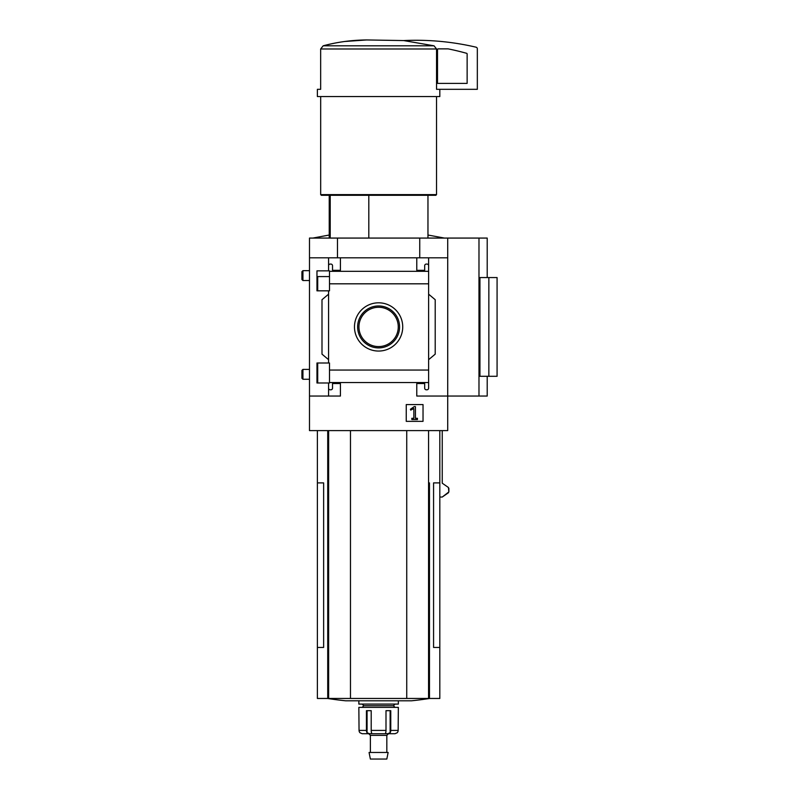 <?xml version="1.0" encoding="UTF-8"?>
<svg xmlns="http://www.w3.org/2000/svg" width="799" height="799" viewBox="0 0 799 799"><rect width="100%" height="100%" fill="white"/><g stroke="black" fill="none" stroke-linecap="round" stroke-linejoin="round"><path stroke-width="1.2" d="M329.498 276.574L316.963 276.574L316.963 290.826L316.963 270.851L329.498 270.851L329.498 290.826L316.963 290.826M316.963 363.006L329.498 363.006L329.498 382.981L316.963 382.981L316.963 363.006L316.963 377.288L317.712 377.288M328.579 382.981L328.579 388.144A1.648 1.648 0 0 0 330.227 389.792L330.886 389.792A1.648 1.648 0 0 0 332.524 388.144L332.524 383.54L340.424 383.54L340.424 396.044L309.493 396.044L309.493 238.072L487.21 238.072L487.21 277.563M309.493 396.044L309.493 430.601L447.71 430.601L447.71 396.044L416.778 396.044L416.778 383.54L424.678 383.54L424.678 388.144A1.648 1.648 0 0 0 426.326 389.792L426.976 389.792A1.648 1.648 0 0 0 428.624 388.144L428.624 382.541L329.498 382.541M378.606 302.811A24.12 24.12 0 0 1 399.49 338.996A24.12 24.12 0 0 1 357.712 338.996A24.12 24.12 0 0 1 378.606 302.811M428.624 382.541L428.624 370.057L329.498 370.057M428.624 370.057L428.624 283.815L329.498 283.815M328.579 290.826L328.579 363.006M328.579 388.144L328.579 396.044M428.624 283.815L428.624 265.717A1.648 1.648 0 0 0 426.976 264.07L426.326 264.07A1.648 1.648 0 0 0 424.678 265.717L424.678 270.322L416.778 270.322L416.778 257.817L309.493 257.817M423.031 404.564L406.252 404.564L406.252 421.353L423.031 421.353L423.031 404.564M478.981 238.072L478.981 396.044L447.71 396.044L447.71 257.817L428.624 257.817L428.624 271.31L329.498 271.32M340.424 257.817L340.424 270.322L332.524 270.322L332.524 265.717A1.648 1.648 0 0 0 330.886 264.07L330.227 264.07A1.648 1.648 0 0 0 328.579 265.717L328.579 270.851M328.579 257.817L328.579 265.717M330.217 195.286L330.217 238.072M439.82 89.318L439.82 96.559L317.383 96.559L317.383 89.318L320.659 89.318L320.659 48.979L323.166 45.813C337.338 42.017 351.86 40.06 366.731 39.95L403.705 40.569L434.037 45.813L436.544 48.979L436.544 89.318L477.333 89.318L477.333 48.799A1.648 1.648 0 0 0 476.064 47.191A263.29 263.29 0 0 0 403.705 40.569L366.731 39.95M447.71 257.817L447.71 238.072M428.624 265.717L428.624 257.817L416.778 257.817M428.624 294.182L435.205 299.705L435.205 354.157L428.624 359.68M428.624 382.551L428.624 388.144M328.579 359.68L321.997 354.157L321.997 299.705L328.579 294.182M478.981 396.044L487.21 396.044L487.21 376.299M488.848 376.299L479.939 376.299L479.939 277.563L497.078 277.563L497.078 376.299L488.848 376.299L488.848 277.563M317.383 430.601L317.383 482.896L323.635 482.896L323.635 647.45L317.383 647.45L317.383 698.466L439.82 698.466L439.82 482.896L433.567 482.896L433.567 647.45L439.82 647.45M439.82 497.048L442.237 497.048L448.868 491.924L448.449 487.51L442.237 483.195L442.237 430.601M337.468 257.817L337.468 238.072M419.745 257.817L419.745 238.072M317.383 482.896L317.383 647.45M350.471 430.601L350.471 698.466M406.731 430.601L406.731 698.466M327.56 698.466A329.108 329.108 0 0 0 345.727 700.803L411.475 700.803A329.108 329.108 0 0 0 429.642 698.466A329.108 329.108 0 0 1 411.475 700.803M366.681 39.95L344.609 41.498M434.037 45.813L323.166 45.813L320.659 48.979L436.544 48.979M436.524 96.559L436.524 194.626L320.679 194.626L320.679 96.559M436.524 194.626L435.864 195.286L321.338 195.286L320.679 194.626M368.808 195.286L368.808 238.072M414.212 406.611L410.406 409.278L410.726 410.117L413.852 408.489L413.852 418.296L411.845 418.296L411.845 419.545L417.438 419.545L417.438 418.296L415.43 418.296L415.43 406.611L414.212 406.611M378.606 305.957A20.974 20.974 0 0 1 396.763 337.418A20.974 20.974 0 0 1 360.439 337.418A20.974 20.974 0 0 1 378.606 305.957M378.606 307.275A19.655 19.655 0 0 1 395.625 336.759A19.655 19.655 0 0 1 361.577 336.759A19.655 19.655 0 0 1 378.606 307.275M438.172 48.869A0.659 0.659 0 0 0 437.512 49.528L437.512 83.396L467.135 83.396L467.135 53.942A0.659 0.659 0 0 0 466.646 53.313A256.05 256.05 0 0 0 448.109 48.869L438.172 48.869M368.729 733.712L370.376 735.35L386.826 735.35L388.474 733.712L395.036 733.712L397.153 732.793A3.296 3.256 90 0 0 398.152 730.416L398.351 707.385L358.851 707.385L359.051 730.416A3.296 3.256 -90 0 0 360.049 732.793A3.296 3.256 -90 0 1 359.051 730.416L366.441 730.416A3.296 2.027 90 0 0 367.071 732.793L367.071 710.671M394.886 733.712L387.575 733.712L390.132 732.793A3.296 2.027 -90 0 0 390.761 730.416L390.761 710.671L385.997 710.671L385.997 730.416A3.296 1.228 90 0 1 385.617 732.793L386.067 733.712L385.617 732.793M371.585 732.793L371.136 733.712L371.585 732.793A3.296 1.228 -90 0 1 371.205 730.416L371.205 710.671L366.441 710.671L366.441 730.416M360.049 732.793L362.167 733.712L369.637 733.712L367.071 732.793M387.575 733.712L369.637 733.712M398.351 700.803L398.351 704.089L358.851 704.089L358.851 700.803M395.056 704.089L393.408 705.737L363.795 705.737L362.147 704.089M378.606 752.468L369.068 752.468L370.376 759.05L386.826 759.05L388.134 752.468L378.606 752.468M442.237 497.048L448.449 492.733M448.868 488.319L448.868 491.924M448.449 487.51L442.237 483.195M301.922 275.595L301.922 271.66L302.931 270.651L302.931 280.529L301.922 279.52L301.922 275.595M301.922 374.322L301.922 370.396L302.931 369.388L302.931 379.255L301.922 378.247L301.922 374.322M327.73 430.601L327.73 698.466M328.639 430.601L328.639 698.466M428.564 430.601L428.564 698.466M429.472 482.896L429.472 698.466M385.997 730.416L371.205 730.416M398.152 730.416L390.761 730.416M390.132 732.793L390.132 710.671M317.712 276.574L317.712 290.826M317.712 363.006L317.712 382.981M329.238 195.286L329.238 238.072M439.82 430.601L439.82 482.896M427.964 195.286L427.964 238.072M363.795 705.737L362.147 707.385M393.408 705.737L395.056 707.385M370.376 735.35L370.376 752.468M386.826 735.35L386.826 752.468M427.964 235.026L444.424 238.072M329.238 235.026L312.779 238.072M309.493 270.651L302.931 270.651M309.493 280.529L302.931 280.529M309.493 369.388L302.931 369.388M309.493 379.255L302.931 379.255"/></g></svg>
